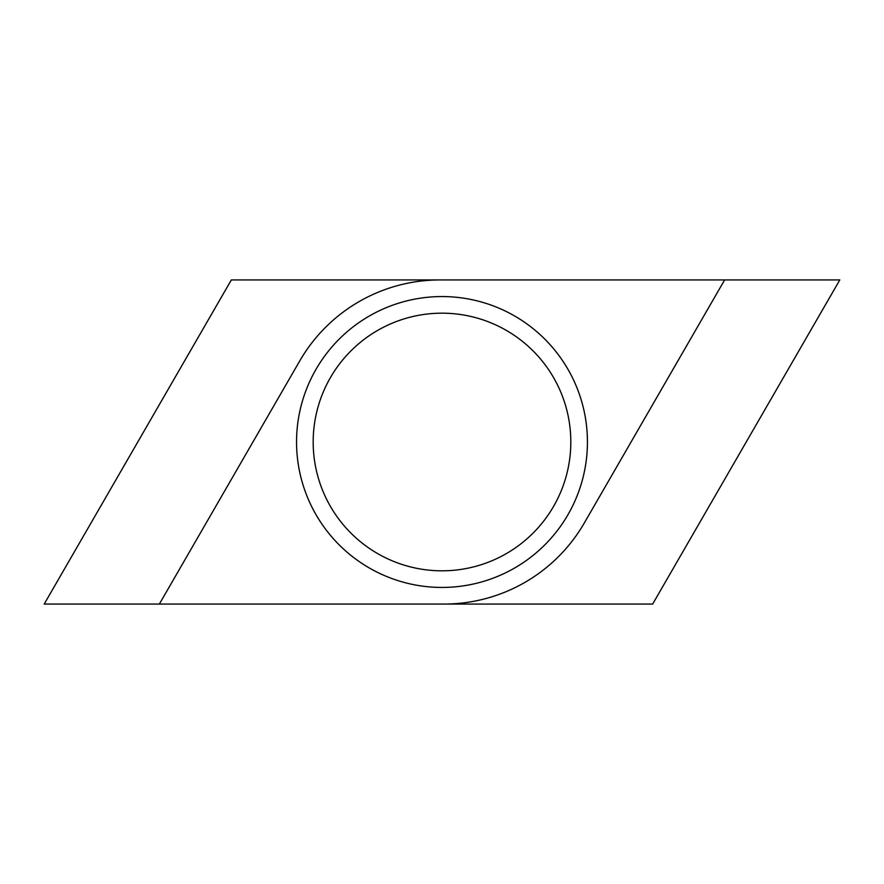 <?xml version="1.0" encoding="UTF-8"?>
<svg xmlns="http://www.w3.org/2000/svg" width="884" height="884" viewBox="0 0 884 884"><rect width="100%" height="100%" fill="white"/><g stroke="black" fill="none" stroke-linecap="round" stroke-linejoin="round"><path stroke-width="1.33" d="M44.2 604.07L652.657 604.07L839.8 279.93L231.343 279.93L44.2 604.07M313.179 442A128.821 128.821 0 0 1 442 313.179A128.821 128.821 0 0 1 570.821 442A128.821 128.821 0 0 1 442 570.821A128.821 128.821 0 0 1 313.179 442M296.549 442A145.451 145.451 0 0 1 514.72 316.041A145.451 145.451 0 0 1 514.72 567.959A145.451 145.451 0 0 1 296.549 442M724.637 279.93L584.28 523.041A162.07 162.07 0 0 1 443.923 604.07M159.363 604.07L299.72 360.959A162.07 162.07 0 0 1 440.077 279.93"/></g></svg>
